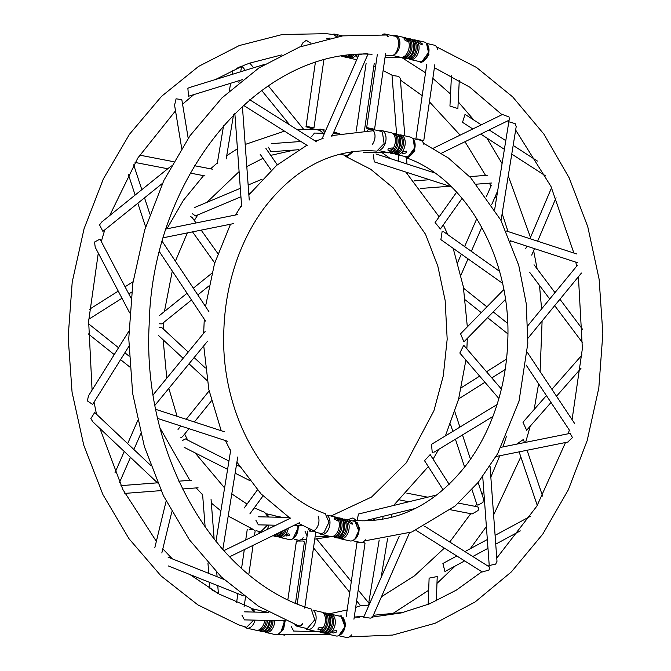<?xml version="1.0" encoding="UTF-8"?>
<svg xmlns="http://www.w3.org/2000/svg" width="671" height="671" viewBox="0 0 671 671"><rect width="100%" height="100%" fill="white"/><g stroke="black" fill="none" stroke-linecap="round" stroke-linejoin="round"><path stroke-width="1.01" d="M188.534 96.255L187.863 88.278L189.314 87.591L264.424 64.441M236.561 68.442L239.966 66.832C241.82 66.286 242.072 66.102 240.721 66.278M368.689 127.951L367.406 128.178L371.784 128.949M369.176 129.293L366.592 128.186L367.532 127.775L374.561 129.251L385.632 53.361M372.296 129.109L371.617 129.167M367.532 127.775L368.354 127.876M330.107 38.046L326.676 38.792M311.696 127.758L305.984 126.836L307.754 126.525M306.932 126.425L313.961 127.909L323.833 60.214M308.081 126.601L306.798 126.827M307.544 126.551L307.922 127.532L311.176 127.607M324.47 133.294L314.456 133.068L311.805 136.406M331.81 136.599L368.043 53.982L366.416 53.495L359.882 54.426M281.535 54.938L249.78 63.108L244.219 65.213M310.698 43.129L306.295 40.31L302.797 42.902L300.977 46.484M268.434 147.209L270.866 151.747L298.662 149.717M531.717 255.148L534.477 248.639M472.803 128.958L462.529 122.323L465.028 114.372L481.258 124.831M421.363 140.189L420.356 140.222M416.657 139.383L418.142 139.056M422.923 140.331C424.24 140.583 424.022 140.625 422.26 140.449L417.807 138.972L415.852 139.199L426.714 64.668M420.96 140.415L421.9 140.356M159.27 323.783L161.929 323.875L191.52 299.987M260.063 154.104L271.176 170.166M162.516 183.317L102.889 231.394L99.56 224.894L101.69 222.026L171.315 165.888M192.451 213.772L195.42 215.903L240.939 196.788M188.199 138.318L181.824 99.669L176.079 98.796L174.619 105.011M190.749 216.574L192.242 217.605L196.049 222.957M494.695 209.36L508.836 121.77L515.143 123.64L516.2 126.634L501.036 220.541M462.126 198.348L440.386 228.987L435.102 222.529L456.649 192.174M373.395 154.858L374.267 161.87L451.298 186.739M441.451 153.206L509.281 120.109L509.088 117.014L502.478 114.481L433.273 148.249M404.789 135.819L400.319 78.406L398.641 76.343L392.057 75.446M128.832 346.429L92.623 404.42L87.364 400.897L88.48 395.856L128.84 331.231M159.111 327.314L161.686 327.49L188.224 352.082M130.954 298.016L100.029 239.102L94.519 242.046L95.232 247.264L129.654 312.845M180.818 437.693L182.47 436.754L188.987 428.668M150.598 465.288L94.686 412.506L90.853 418.62L92.824 421.807L157.618 482.977M222.478 549.13L220.34 546.68M182.26 440.679L185.322 438.893L228.945 461.019M225.926 552.938L228.996 556.192M211.709 589.792L216.8 592.585C218.603 593.349 218.83 593.617 217.496 593.39M214.552 591.235L212.371 590.195M451.44 75.857L449.947 106.06L457.882 108.568L459.274 80.352M258.327 524.839L255.827 520.126M249.1 529.805L253.789 529.822L255.165 530.904L254.468 535.71M244.454 619.903L241.963 615.19M309.7 531.147L314.397 531.164L315.773 532.246L304.701 608.136M428.148 604.403L429.113 578.142L437.224 576.532L436.326 600.855M370.132 602.55L368.48 602.667M424.726 526.265L489.604 567.104L489.084 569.998L482.239 571.977L416.028 530.291M358.54 542.453L357.836 542.462M353.944 619.216L365.016 543.317L363.632 542.327L359.304 542.403M291.18 626.42L293.663 631.067L316.595 631.57M295.492 603.103L304.416 541.975L303.024 540.985L298.704 541.052M297.932 541.103L297.228 541.111M305.053 531.348L307.1 535.953M364.378 617.278L370.241 618.125C372.413 617.781 372.908 617.437 371.726 617.077M356.628 600.839L360.595 605.72L367.825 605.192L369.125 603.464L358.205 590.035M356.637 520.545L352.921 517.953L347.578 519.765M357.022 520.57L358.499 514.02L436.813 494.963M516.62 444.16L523.405 439.446L524.462 442.583M478.129 482.491L483.472 498.754L482.952 502.403L477.937 505.162L476.972 504.718L472.007 489.629M501.12 447.28L570.157 433.374L572.464 437.584L567.809 442.021M449.151 484.336L430.17 454.577L424.525 460.683L443.112 489.83M482.734 476.603L489.234 565.527L495.684 564.101L496.993 561.317L490.04 466.219M450.526 509.775L472.166 513.952L478.004 510.547C479.002 508.392 478.666 507.117 476.997 506.714L458.469 503.116M456.834 555.982L442.894 563.497L444.94 571.533L464.651 560.906M432.225 452.522L431.528 444.319L497.06 404.563M463.711 345.305L459.828 353.03L498.88 398.507M463.862 341.782L460.583 333.772L503.787 289.604M546.395 395.555L522.969 422.235L526.634 430.254L551.008 402.491M442.155 231.394L440.864 239.614L502.495 283.271M332.556 34.414A10.057 6.24 102.8 0 1 335.047 34.196A10.057 6.24 102.8 0 1 338.033 36.578M349.054 55.341A10.057 6.24 102.8 0 1 343.409 56.565M324.907 33.55A8.648 5.36 102.8 0 1 326.081 33.609M407.901 40.486L407.842 41.694L404.168 39.639L404.043 38.658L405.041 38.549L407.901 40.486M393.038 55.139A10.057 6.24 -77.2 0 0 399.002 48.513A10.057 6.24 -77.2 0 0 398.918 38.448A10.057 6.24 -77.2 0 0 395.655 35.546A10.057 6.24 -77.2 0 0 393.164 35.764M392.392 55.425L400.553 57.278A10.057 6.24 -77.2 0 0 403.565 56.834A10.057 6.24 -77.2 0 0 406.215 54.569A10.057 6.24 -77.2 0 0 408.262 40.57A10.057 6.24 -77.2 0 0 407.523 39.363A10.057 6.24 -77.2 0 0 404.999 37.66L395.655 35.546M388.257 36.712A9.209 5.712 -77.2 0 0 385.271 34.053A9.209 5.712 -77.2 0 0 382.218 34.624M387.997 36.821A9.008 5.586 -77.2 0 0 382.344 34.632M410.811 55.408A9.453 5.863 -77.2 0 0 410.937 55.257A9.453 5.863 -77.2 0 0 413.495 43.967A9.453 5.863 -77.2 0 0 413.453 43.774A9.453 5.863 -77.2 0 1 410.811 55.408M404.017 57.916A10.057 6.24 -77.2 0 0 410.677 55.584A10.057 6.24 -77.2 0 0 413.403 43.565A10.057 6.24 -77.2 0 0 412.724 41.577A10.057 6.24 -77.2 0 0 408.396 38.583M388.694 150.589L391.99 149.549L392.233 147.905L388.257 148.702L387.863 150.036L388.694 150.589M379.157 130.879A10.057 6.24 102.8 0 1 381.782 130.61A10.057 6.24 102.8 0 1 386.001 137.337A10.057 6.24 102.8 0 1 383.007 147.511A10.057 6.24 102.8 0 1 380.163 149.859M381.782 130.61L391.134 132.724A10.057 6.24 102.8 0 1 393.659 134.426A10.057 6.24 102.8 0 1 394.389 135.626A10.057 6.24 102.8 0 1 392.35 149.633A10.057 6.24 102.8 0 1 389.692 151.889A10.057 6.24 102.8 0 1 386.681 152.342L378.998 150.598M367.163 130.568A9.209 5.712 102.8 0 1 371.407 129.117L380.482 131.18A9.209 5.712 102.8 0 1 382.428 132.313L384.106 143.586L376.85 151.101L369.629 150.707C329.176 150.53 294.183 169.419 264.651 207.373C253.235 222.671 244.051 240 237.106 259.358C229.012 282.122 224.584 305.984 223.829 330.954C220.306 413.663 265.322 493.009 325.259 513.667L328.983 522.248L324.076 532.338A9.209 5.712 -77.2 0 1 320.352 533.353L315.764 532.313M367.205 130.568A9.008 5.586 102.8 0 1 374.418 132.573A9.008 5.586 102.8 0 1 372.296 144.433M394.531 133.646A10.057 6.24 102.8 0 1 398.851 136.641A10.057 6.24 102.8 0 1 399.539 138.629A10.057 6.24 102.8 0 1 396.813 150.639L397.073 150.321A9.453 5.863 102.8 0 1 397.064 150.321A9.453 5.863 102.8 0 0 399.58 138.838A9.453 5.863 102.8 0 1 399.631 139.031A9.453 5.863 102.8 0 1 397.073 150.321A9.453 5.863 102.8 0 1 396.947 150.472M396.813 150.639A10.057 6.24 102.8 0 1 396.813 150.648A10.057 6.24 102.8 0 1 390.145 152.98M253.739 620.105L246.567 627.326L238.708 624.86M189.91 574.535L219.283 594.154L250.577 607.658L254.091 612.069M326.517 33.709L333.512 34.548L336.699 36.804M267.553 525.041L260.482 531.986L256.171 530.618M254.259 507.872L264.651 512.325L268.081 517.005M319.144 129.847L323.363 133.269M372.061 54.259C259.484 47.716 152.258 175.383 149.163 324.496C142.042 454.77 214.745 580.532 311.185 609.008L314.783 619.761L307.175 628.668L304.307 627.922M393.659 35.857C401.895 35.437 398.826 56.49 390.765 55.71L385.38 55.089M324.705 132.766A10.057 6.24 -77.2 0 0 321.183 129.26A10.057 6.24 -77.2 0 0 318.104 129.738M337.052 133.571A10.057 6.24 -77.2 0 0 333.923 132.296M319.748 130.375L312.208 128.673A8.648 5.36 -77.2 0 0 309.264 129.251M267.175 514.632A10.057 6.24 102.8 0 1 268.668 517.022M268.886 525.074A10.057 6.24 102.8 0 1 266.873 529.654M260.172 532.925A10.057 6.24 102.8 0 1 258.142 531.357M266.622 513.81L274.473 515.588A10.057 6.24 102.8 0 1 276.93 517.207M277.878 516.511A10.057 6.24 102.8 0 1 280.419 517.282M281.443 531.499A10.057 6.24 102.8 0 1 280.159 533.504A10.057 6.24 102.8 0 1 273.491 535.835M281.543 531.449A9.453 5.863 102.8 0 1 280.411 533.177A9.453 5.863 102.8 0 1 280.285 533.336A9.453 5.863 102.8 0 0 281.543 531.449M251.977 529.645A8.648 5.36 102.8 0 1 250.006 528.069M337.983 519.757L337.924 520.964L334.25 518.909L334.124 517.928L335.123 517.819L337.983 519.757M319.035 533.051A10.057 6.24 -77.2 0 0 321.292 534.426A10.057 6.24 -77.2 0 0 328.547 529.109A10.057 6.24 -77.2 0 0 329 517.718A10.057 6.24 -77.2 0 0 327.784 515.974M321.292 534.426L330.635 536.548A10.057 6.24 -77.2 0 0 333.646 536.104A10.057 6.24 -77.2 0 0 336.297 533.839A10.057 6.24 -77.2 0 0 338.343 519.84A10.057 6.24 -77.2 0 0 337.605 518.641A10.057 6.24 -77.2 0 0 335.081 516.938L327.23 515.152M308.132 528.287A9.209 5.712 -77.2 0 0 310.648 531.088M308.174 528.312A9.008 5.586 -77.2 0 0 311.134 531.055M313.013 530.996A9.008 5.586 -77.2 0 0 318.205 524.957A9.008 5.586 -77.2 0 0 318.079 516.091M340.893 534.686A9.453 5.863 -77.2 0 0 341.019 534.527A9.453 5.863 -77.2 0 0 343.577 523.237A9.453 5.863 -77.2 0 0 343.535 523.044A9.453 5.863 -77.2 0 1 340.893 534.686M334.099 537.186A10.057 6.24 -77.2 0 0 340.759 534.854A10.057 6.24 -77.2 0 0 340.767 534.846A10.057 6.24 -77.2 0 0 343.485 522.843A10.057 6.24 -77.2 0 0 342.806 520.847A10.057 6.24 -77.2 0 0 338.478 517.853M318.775 629.859L322.072 628.819L322.315 627.175L318.339 627.981L317.945 629.306L318.775 629.859M313.29 610.518A10.057 6.24 102.8 0 1 313.089 626.789A10.057 6.24 102.8 0 1 307.419 629.49A10.057 6.24 102.8 0 1 305.28 628.232M312.938 610.124L321.216 611.994A10.057 6.24 102.8 0 1 323.741 613.697A10.057 6.24 102.8 0 1 324.47 614.904A10.057 6.24 102.8 0 1 322.432 628.903A10.057 6.24 102.8 0 1 319.773 631.168A10.057 6.24 102.8 0 1 316.762 631.612L307.419 629.49M302.604 623.879A9.209 5.712 102.8 0 1 297.412 626.353A9.209 5.712 102.8 0 1 294.946 624.592M302.378 623.703A9.008 5.586 102.8 0 1 295.072 624.642M324.613 612.917A10.057 6.24 102.8 0 1 328.933 615.911A10.057 6.24 102.8 0 1 329.62 617.899A10.057 6.24 102.8 0 1 326.894 629.91L327.154 629.591A9.453 5.863 102.8 0 1 327.146 629.591A9.453 5.863 102.8 0 0 329.662 618.108A9.453 5.863 102.8 0 1 329.713 618.301A9.453 5.863 102.8 0 1 327.154 629.591A9.453 5.863 102.8 0 1 327.029 629.742M326.894 629.91A10.057 6.24 102.8 0 1 326.894 629.918A10.057 6.24 102.8 0 1 320.226 632.25M261.916 612.237L260.021 612.195M244.672 626.89A10.057 6.24 -77.2 0 0 246.819 628.148A10.057 6.24 -77.2 0 0 255.022 620.138M254.804 612.086A10.057 6.24 -77.2 0 0 252.682 609.167M246.819 628.148L256.163 630.262A10.057 6.24 -77.2 0 0 259.174 629.817A10.057 6.24 -77.2 0 0 264.735 620.348M263.066 612.262A10.057 6.24 -77.2 0 0 260.608 610.652L252.338 608.773M259.627 630.899A10.057 6.24 -77.2 0 0 266.295 628.559A10.057 6.24 -77.2 0 0 269.281 620.449M266.555 612.346A10.057 6.24 -77.2 0 0 264.005 611.566M266.421 628.4A9.453 5.863 -77.2 0 0 266.546 628.241A9.453 5.863 -77.2 0 0 269.365 620.457A9.453 5.863 -77.2 0 1 266.421 628.4M237.517 624.433A8.648 5.36 -77.2 0 0 238.465 624.81M265.003 632.124A10.057 6.24 -77.2 0 0 266.001 632.493L275.345 634.615A10.057 6.24 -77.2 0 0 280.755 632.225A10.057 6.24 -77.2 0 0 283.908 620.776M280.755 632.225L281.426 631.436A8.648 5.36 -77.2 0 0 283.984 620.776M266.001 632.493A10.057 6.24 -77.2 0 0 274.699 620.574M261.086 631.352A10.057 6.24 -77.2 0 0 264.559 631.034A10.057 6.24 -77.2 0 0 270.22 620.474M267.184 612.355A10.057 6.24 -77.2 0 0 265.523 611.793M404.378 156.351L407.616 158.079L414.829 150.715L413.344 139.434M414.98 147.385L407.733 157.282L405.812 156.679M354.842 539.316L359.782 528.404L355.018 520.419L352.611 520.906M354.045 521.233L354.884 521.216L358.96 531.348M366.4 57.723L368.069 54.217M278.247 634.221L283.548 629.44L285.183 620.801M284.638 620.792L280.914 632.04M343.77 155.001L347.008 156.729L353.357 151.571M352.728 151.654L347.125 155.932L345.213 155.328M293.026 538.628L299.132 525.745M298.587 525.728L296.221 535.097M339.962 154.137L345.263 155.345A10.057 6.24 -77.2 0 0 350.673 152.946A10.057 6.24 -77.2 0 0 351.52 151.822M350.673 152.946L351.344 152.166A8.648 5.36 -77.2 0 0 351.638 151.805M339.778 133.521A10.057 6.24 -77.2 0 0 339.308 133.521M337.773 133.588A10.057 6.24 -77.2 0 0 335.441 132.523M402.558 151.948L406.525 151.143L406.282 152.795L402.994 153.827L402.155 153.273L402.558 151.948M399.916 134.863A10.057 6.24 102.8 0 1 400.973 134.955L410.316 137.077A10.057 6.24 102.8 0 1 412.85 138.788A10.057 6.24 102.8 0 1 411.541 153.986A10.057 6.24 102.8 0 1 408.891 156.242A10.057 6.24 102.8 0 1 405.871 156.687L396.527 154.573A10.057 6.24 102.8 0 1 395.529 154.196M400.973 134.955A10.057 6.24 102.8 0 1 404.236 137.865A10.057 6.24 102.8 0 1 402.189 151.864A10.057 6.24 102.8 0 1 396.527 154.573M412.85 138.788L413.571 139.719A9.209 5.712 102.8 0 1 412.363 153.642A9.209 5.712 102.8 0 1 409.947 155.706L408.891 156.242M412.573 138.452L420.331 140.214A9.209 5.712 102.8 0 1 423.946 144.693L423.971 144.827A9.008 5.586 102.8 0 0 423.955 144.76M396.049 133.873A10.057 6.24 102.8 0 1 399.035 135.651A10.057 6.24 102.8 0 1 399.773 136.85A10.057 6.24 102.8 0 1 397.735 150.858A10.057 6.24 102.8 0 1 395.076 153.114A10.057 6.24 102.8 0 1 391.612 153.424M419.333 41.795L418.335 41.904L418.469 42.885L422.143 44.932L422.193 43.724L419.333 41.795M409.394 59.132A10.057 6.24 -77.2 0 0 410.392 59.509L419.736 61.631A10.057 6.24 -77.2 0 0 422.764 61.178A10.057 6.24 -77.2 0 0 427.452 44.915A10.057 6.24 -77.2 0 0 426.714 43.724A10.057 6.24 -77.2 0 0 424.189 42.013L414.846 39.899A10.057 6.24 -77.2 0 0 413.781 39.807M410.392 59.509A10.057 6.24 -77.2 0 0 416.062 56.8A10.057 6.24 -77.2 0 0 418.1 42.801A10.057 6.24 -77.2 0 0 414.846 39.899M422.764 61.178L423.812 60.642A9.209 5.712 -77.2 0 0 428.106 45.754A9.209 5.712 -77.2 0 0 427.435 44.663L426.714 43.724M437.827 49.696A9.008 5.586 -77.2 0 1 437.844 49.763L437.811 49.629A9.209 5.712 -77.2 0 0 437.182 47.809A9.209 5.712 -77.2 0 0 434.196 45.15L426.437 43.389M405.477 58.369A10.057 6.24 -77.2 0 0 408.949 58.05A10.057 6.24 -77.2 0 0 411.6 55.794A10.057 6.24 -77.2 0 0 413.646 41.787A10.057 6.24 -77.2 0 0 412.908 40.587A10.057 6.24 -77.2 0 0 409.914 38.809M358.968 54.636L357.685 54.594L356.217 55.626L355.932 56.733L357.903 57.077M356.024 54.678A10.057 6.24 102.8 0 1 349.792 58.159A10.057 6.24 102.8 0 1 348.794 57.79M350.337 55.198A10.057 6.24 102.8 0 1 348.341 56.708A10.057 6.24 102.8 0 1 344.877 57.018M332.64 631.218L336.607 630.421L336.364 632.065L333.076 633.097L332.237 632.552L332.64 631.218M329.998 614.141A10.057 6.24 102.8 0 1 331.055 614.225L340.398 616.347A10.057 6.24 102.8 0 1 342.931 618.058A10.057 6.24 102.8 0 1 341.623 633.256A10.057 6.24 102.8 0 1 338.972 635.512A10.057 6.24 102.8 0 1 335.953 635.965L326.609 633.843A10.057 6.24 102.8 0 1 325.611 633.466M331.055 614.225A10.057 6.24 102.8 0 1 334.317 617.135A10.057 6.24 102.8 0 1 332.271 631.134A10.057 6.24 102.8 0 1 326.609 633.843M342.931 618.058L343.653 618.989A9.209 5.712 102.8 0 1 342.445 632.912A9.209 5.712 102.8 0 1 340.029 634.976L338.972 635.512M351.57 634.909A9.008 5.586 102.8 0 0 351.612 634.867A9.008 5.586 102.8 0 1 351.612 634.867L351.529 634.967A9.209 5.712 102.8 0 1 351.529 634.976A9.209 5.712 102.8 0 1 346.337 637.45L338.578 635.689M326.131 613.143A10.057 6.24 102.8 0 1 329.117 614.921A10.057 6.24 102.8 0 1 329.855 616.121A10.057 6.24 102.8 0 1 327.817 630.128A10.057 6.24 102.8 0 1 325.158 632.384A10.057 6.24 102.8 0 1 321.694 632.694M349.415 521.065L348.417 521.174L348.551 522.155L352.225 524.21L352.275 523.003L349.415 521.065M339.476 538.402A10.057 6.24 -77.2 0 0 340.474 538.779L349.817 540.901A10.057 6.24 -77.2 0 0 352.845 540.449A10.057 6.24 -77.2 0 0 357.534 524.194A10.057 6.24 -77.2 0 0 356.796 522.994A10.057 6.24 -77.2 0 0 354.271 521.283L344.928 519.169A10.057 6.24 -77.2 0 0 343.862 519.077M340.474 538.779A10.057 6.24 -77.2 0 0 346.144 536.079A10.057 6.24 -77.2 0 0 348.182 522.072A10.057 6.24 -77.2 0 0 344.928 519.169M352.845 540.449L353.894 539.912A9.209 5.712 -77.2 0 0 358.188 525.024A9.209 5.712 -77.2 0 0 357.517 523.934L356.796 522.994M362.432 542.21A9.209 5.712 -77.2 0 0 365.401 539.903L365.485 539.794A9.008 5.586 -77.2 0 1 365.443 539.853M335.559 537.639A10.057 6.24 -77.2 0 0 339.031 537.32A10.057 6.24 -77.2 0 0 341.682 535.064A10.057 6.24 -77.2 0 0 343.728 521.057A10.057 6.24 -77.2 0 0 342.99 519.857A10.057 6.24 -77.2 0 0 339.996 518.079M289.226 535.567L289.402 534.242L288.111 533.78L286.525 534.653L286.014 536.003L289.226 535.567M297.773 525.712A10.057 6.24 102.8 0 1 294.619 537.161A10.057 6.24 102.8 0 1 289.218 539.551L279.874 537.437A10.057 6.24 102.8 0 1 278.876 537.06M297.849 525.712A8.648 5.36 102.8 0 1 295.299 536.372L294.619 537.161M288.354 528.127A10.057 6.24 102.8 0 1 279.874 537.437M279.388 516.729A10.057 6.24 102.8 0 1 281.048 517.299M282.785 530.845A10.057 6.24 102.8 0 1 278.423 535.978A10.057 6.24 102.8 0 1 274.959 536.288M294.15 539.232L298.184 540.147A8.648 5.36 102.8 0 0 303.066 537.807L303.149 537.706A8.446 5.242 102.8 0 1 303.107 537.756M418.67 61.388L421.531 62.688L428.945 54.636L426.538 43.506M428.895 52.019L421.648 61.891L420.642 61.724M338.847 635.571L345.758 625.523L341.271 615.835L339.216 616.079M341.229 616.641L345.053 626.722M343.619 56.062A9.897 6.14 102.8 0 1 342.487 56.23M346.362 55.676A9.897 6.14 102.8 0 1 344.802 56.372L341.816 56.339M401.61 57.371L405.41 57.723A9.897 6.14 -77.2 0 0 409.033 55.114A9.897 6.14 -77.2 0 0 409.57 39.354L405.997 38.037M401.744 57.362A9.897 6.14 -77.2 0 0 407.758 54.821A9.897 6.14 -77.2 0 0 410.677 44.471A9.897 6.14 -77.2 0 0 406.114 38.104M392.124 133.101L395.705 134.418A9.897 6.14 102.8 0 1 397.173 136.389A9.897 6.14 102.8 0 1 397.299 146.186A9.897 6.14 102.8 0 1 391.537 152.787L387.746 152.434M392.25 133.168A9.897 6.14 102.8 0 1 395.898 136.096A9.897 6.14 102.8 0 1 395.303 147.62A9.897 6.14 102.8 0 1 387.88 152.426M334.527 133.512A9.897 6.14 -77.2 0 0 333.571 132.581M335.575 133.537A9.897 6.14 -77.2 0 0 335.097 133.068L333.73 132.212M275.588 516.033A9.897 6.14 102.8 0 1 278.029 517.232M275.63 534.334A9.897 6.14 102.8 0 1 273.466 535.391M278.641 532.866A9.897 6.14 102.8 0 1 274.884 535.651L272.661 535.785M331.692 536.641L335.492 536.993A9.897 6.14 -77.2 0 0 339.115 534.384A9.897 6.14 -77.2 0 0 339.652 518.624L336.079 517.307M331.826 536.632A9.897 6.14 -77.2 0 0 337.84 534.091A9.897 6.14 -77.2 0 0 340.759 523.741A9.897 6.14 -77.2 0 0 336.196 517.375M322.206 612.371L325.787 613.688A9.897 6.14 102.8 0 1 327.255 615.659A9.897 6.14 102.8 0 1 327.381 625.456A9.897 6.14 102.8 0 1 321.619 632.057L317.828 631.705M322.332 612.438A9.897 6.14 102.8 0 1 325.98 615.366A9.897 6.14 102.8 0 1 325.385 626.89A9.897 6.14 102.8 0 1 317.962 631.696M257.354 630.346A9.897 6.14 -77.2 0 0 266.261 620.381M264.164 612.288A9.897 6.14 -77.2 0 0 261.724 611.088M257.219 630.354L261.019 630.706A9.897 6.14 -77.2 0 0 267.561 620.415M262.604 631.579L266.395 631.931A9.897 6.14 -77.2 0 0 273.005 620.532M262.738 631.57A9.897 6.14 -77.2 0 0 271.721 620.507M338.662 133.604A9.897 6.14 -77.2 0 0 337.027 133.043M397.626 134.385A9.897 6.14 102.8 0 1 401.283 137.32A9.897 6.14 102.8 0 1 400.688 148.836A9.897 6.14 102.8 0 1 393.265 153.642M397.509 134.317L401.09 135.634A9.897 6.14 102.8 0 1 402.558 137.605A9.897 6.14 102.8 0 1 402.675 147.402A9.897 6.14 102.8 0 1 396.922 154.003L393.131 153.651M407.129 58.578A9.897 6.14 -77.2 0 0 413.135 56.045A9.897 6.14 -77.2 0 0 416.062 45.687A9.897 6.14 -77.2 0 0 411.499 39.321M406.995 58.587L410.786 58.939A9.897 6.14 -77.2 0 0 414.418 56.33A9.897 6.14 -77.2 0 0 414.955 40.579L411.382 39.262M353.919 54.846A9.897 6.14 102.8 0 1 350.187 57.597L346.387 57.245M352.283 54.997A9.897 6.14 102.8 0 1 346.521 57.236M327.708 613.655A9.897 6.14 102.8 0 1 331.365 616.59A9.897 6.14 102.8 0 1 330.769 628.115A9.897 6.14 102.8 0 1 323.347 632.912M327.591 613.596L331.172 614.913A9.897 6.14 102.8 0 1 332.64 616.875A9.897 6.14 102.8 0 1 332.757 626.672A9.897 6.14 102.8 0 1 327.003 633.273L323.212 632.921M337.211 537.848A9.897 6.14 -77.2 0 0 343.216 535.315A9.897 6.14 -77.2 0 0 346.144 524.957A9.897 6.14 -77.2 0 0 341.581 518.599M337.077 537.865L340.868 538.217A9.897 6.14 -77.2 0 0 344.5 535.601A9.897 6.14 -77.2 0 0 345.037 519.849L341.464 518.532M286.374 529.092A9.897 6.14 102.8 0 1 280.268 536.867L276.469 536.515M284.781 529.872A9.897 6.14 102.8 0 1 276.603 536.506M188.526 96.255L242.801 79.522M226.186 158.901L233.533 114.749M238.876 82.667L239.22 80.629M240.696 71.755L241.61 66.27M217.27 163.481L223.602 125.452M229.348 90.895L230.623 83.279M232.099 74.406L232.803 70.187M316.553 141.824L249.755 99.769M307.217 145.448L243.414 105.288M377.345 54.46L366.592 128.186M315.328 62.764L305.984 126.836M333.168 133.487L339.325 133.621M359.035 54.485L322.13 138.637M241.912 66.144L245.318 70.329M261.69 90.451L289.738 124.94M249.805 63.099L253.604 67.771M268.299 85.838L303.879 129.578M271.529 143.628L300.918 141.489M314.456 140.499L317.911 140.247M551.579 187.712L529.956 238.7M526.802 246.131L525.737 248.639M556.058 197.752L537.63 241.208M480.704 134.057L504.391 149.331M511.763 154.087L545.808 176.045M489.159 129.931L505.783 140.658M513.164 145.422L537.396 161.048M423.778 140.516L434.85 64.617M197.811 294.913L208.849 285.997M159.48 315.504L187.05 293.252M193.34 288.178L211.801 273.273M277.266 164.823L265.917 148.417M149.893 214.15L144.525 197.828M141.833 189.658L133.663 164.814M145.632 226.941L137.832 203.221M135.139 195.051L128.304 174.275M237.71 214.561L166.089 228.987M233.458 223.628L163.372 237.744M248.765 193.5L250.493 192.778M194.825 207.423L240.327 188.325M248.153 185.037L262.076 179.191M234.85 113.424L241.652 206.542M242.39 106.219L249.243 199.992M135.081 162.449L167.758 168.756M190.296 173.101L204.957 175.928M139.652 155.135L173.63 161.694M194.531 165.729L212.338 169.159M181.673 148.207L174.443 104.349M217.84 253.504L201.166 230.128M214.72 262.982L192.527 231.872M375.928 153.953L434.682 172.917M392.015 75.412L396.578 133.957M398.213 154.951L398.708 161.308M406.509 157.895L406.987 163.976M407.658 172.648L407.767 173.999M129.142 356.192L124.873 352.778M118.541 347.729L88.53 323.774M129.78 366.995L120.579 359.648M114.246 354.598L88.287 333.873M205.083 331.533L153.189 394.774M207.515 341.254L154.993 405.259M205.36 367.976L194.129 357.559M207.163 380.616L189.021 363.791M183.108 358.314L158.683 335.676M159.522 251.843L205.519 321.04M162.29 241.476L208.907 311.612M88.731 319.279L121.988 298.243M128.807 293.923L131.633 292.137M89.369 309.356L118.239 291.097M125.058 286.777L133.068 281.719M194.389 421.975L211.44 400.847M178.025 429.448L180.809 426.001M186.211 419.3L209.117 390.908M157.735 418.469L227.419 441.224M155.789 409.369L224.248 431.721M119.48 482.566L130.468 457.354M133.89 449.511L140.767 433.726M115.035 472.627L124.252 451.482M127.666 443.64L137.639 420.767M161.82 552.963L171.801 511.872M154.85 547.553L166.123 501.17M191.503 480.21L178.821 481.182M157.459 482.826L120.939 485.636M198.062 487.775L182.512 488.966M161.023 490.618L124.823 493.403M230.757 449.805L215.953 541.463M237.744 456.993L222.806 549.499M239.581 466.404L236.477 464.835M249.528 480.47L235.135 473.172M227.603 469.348L184.206 447.347M249.847 513.911L262.998 495.919M244.236 507.964L257.404 489.931M229.583 556.804L299.618 522.625M223.846 550.656L290.736 518.012M218.377 593.399L217.773 585.64M217.077 576.708L216.75 572.438M214.158 539.232L211.063 499.45M209.948 588.719L209.444 582.319M208.748 573.386L207.951 563.053M205.158 527.238L202.575 494.116M223.921 579.434L168.077 557.173M243.506 595.898L168.354 565.947M388.895 152.837L363.514 152.275M364.428 130.602L374.25 63.275M356.234 131.038L366.114 63.317M402.759 57.781L385.045 57.387M288.899 517.467L258.486 516.796M303.116 525.829L293.495 525.619M275.949 525.225L258.301 524.839M247.222 529.645L245.712 539.987M244.303 549.624L241.577 568.329M237.878 593.65L236.595 602.483M253.059 545.347L248.807 574.502M245.469 597.358L244.093 606.794M268.878 612.397L244.613 611.86M285.804 620.818L244.437 619.895M307.821 530.996L297.203 603.825M383.149 516.301L382.655 519.279M379.19 540.08L368.79 602.541M391.646 514.229L391.101 517.5M387.553 538.838L381.111 577.521M346.228 616.414L357.047 542.252M287.876 599.614L296.439 540.91M315.202 536.171L330.467 536.506M372.397 617.429L409.57 532.665M363.674 617.286L399.253 536.146M351.31 581.556L316.527 538.796M349.734 592.367L313.5 547.821M403.38 612.422L373.336 615.273M364.168 616.146L354.573 617.06M415.366 508.459L364.563 520.822M519.119 451.86L537.278 505.439M527.07 450.266L542.596 496.07M450.426 424.022L452.85 431.386M455.424 439.228L464.626 467.184M454.846 411.709L459.903 427.1M462.487 434.942L470.48 459.249M496.054 456.506L568.178 441.979M427.704 497.177L406.844 493.151M408.924 501.749L399.824 499.987M530.593 516.192L495.089 535.341M487.331 539.526L464.961 551.596M520.302 530.887L495.735 544.139M487.976 548.324L472.787 556.519M492.9 416.49L433.843 452.321M420.524 188.476L449.738 186.228M476.477 184.173L491.541 183.015M414.192 180.893L429.549 179.711M469.625 176.632L487.297 175.274M464.139 345.699L501.371 389.054M529.813 272.518L549.717 299.023M554.691 305.64L582.587 342.78M534.032 264.735L554.976 292.623M559.95 299.241L582.722 329.562M465.364 299.937L481.266 312.627M487.582 317.677L507.88 333.881M463.611 288.245L486.92 306.848M493.235 311.889L507.662 323.414M527.951 338.234L581.447 273.038M527.867 325.645L577.538 265.129M505.422 299.434L464.407 341.363M574.72 423.627L527.322 352.325M570.031 431.101L526.098 365.007M506.53 359.111L486.525 371.768M479.648 376.112L461.413 387.645M505.188 369.478L491.818 377.932M484.948 382.277L458.662 398.91M582.042 354.959L551.898 389.289M580.96 368.387L556.511 396.234M443.657 231.738L499.534 271.319M576.758 253.982L506.152 230.925M577.723 262.764L510.405 240.772M491.306 185.347L486.341 196.737M476.796 218.645L464.617 246.584M461.338 254.116L457.706 262.445M497.228 191.889L491.7 204.588M481.812 227.259L471.327 251.331M468.039 258.863L460.969 275.093M335.047 34.196L342.546 35.898M394.347 36.117L385.271 34.053M313.709 530.736L298.335 523.254M290.157 518.297L261.036 493.881L236.913 462.151M230.572 450.962L225.456 440.579M221.204 430.732L208.832 389.532L203.732 345.859M203.657 333.277L204.286 319.186M205.511 306.496L214.494 263.703L230.489 224.223M235.555 214.997L241.56 205.284M248.874 194.9L276.536 165.443L306.882 145.238M315.58 141.212L323.17 138.26M331.348 135.643L373.395 130.719M238.658 624.844L197.92 604.915L160.939 575.835L128.941 538.645L102.94 494.619L83.774 445.25L72.057 392.174L68.157 337.169L72.208 282.072L84.068 228.727L103.359 178.914L129.461 134.292L161.526 96.364L198.557 66.429L239.321 45.536L282.432 34.481L326.391 33.693M172.372 558.884L162.818 548.844M156.36 541.346L122.843 489.52L99.945 428.534M96.481 414.2L94.057 402.122M92.078 390.103L88.639 321.191L98.285 253.084M101.296 241.51L104.76 229.885M109.658 215.601L137.781 158.071L175.508 110.824M182.571 104.164L193.81 94.628M215.492 79.522L244.269 65.188M253.495 529.553L228.207 516.066M220.893 510.874L211.348 503.074M202.634 494.821L196.209 487.918M189.876 480.335L160.084 428.09M166.911 228.819L183.418 200.285L203.548 175.659M210.577 168.824L217.362 162.894M226.714 155.714L237.433 148.744M245.183 144.45L284.479 131.139M297.094 129.578L313.248 129.394M316.242 129.587L319.455 129.864M247.062 504.089L231.789 493.89M224.6 487.951L195.035 452.833M187.679 440.092L184.642 434.062M177.11 416.33L168.84 388.383M166.785 378.201L163.145 339.803M163.238 328.924L163.523 322.583M164.429 311.52L172.288 271.05M175.391 261.187L187.335 232.912M194.288 220.482L197.828 214.888M206.861 202.374L239.102 171.591M246.802 166.576L262.982 158.314M270.723 155.37L294.301 150.036M298.998 626.102L258.318 606.131L221.396 577.035L189.44 539.845L163.489 495.844L144.357 446.509L132.657 393.474L128.765 338.519L132.799 283.481L144.642 230.178L163.9 180.39L189.952 135.794L221.975 97.874L258.939 67.914L299.652 46.987L342.713 35.873L386.63 35.001M392.292 35.647L394.112 35.89M325.779 130.3L321.183 129.26M279.01 517.249L275.471 515.965M297.412 626.353L306.488 628.417M265.146 612.313L261.606 611.021M266.991 612.246L268.241 612.38M284.319 635.202L283.883 635.11M406.349 157.836C466.286 178.494 511.302 257.849 507.779 340.549C507.024 365.519 502.596 389.39 494.502 412.145C487.557 431.512 478.373 448.84 466.949 464.131C437.425 502.093 402.432 520.981 361.979 520.797L355.018 520.419M423.468 143.217L448.329 157.962L470.723 177.781L500.767 220.046L518.75 265.339L526.265 303.72L527.817 343.292L519.035 401.124L497.689 453.646L478.297 482.281L455.072 506.06L411.868 531.977L364.445 540.935M373.797 66.328L375.508 67.058M383.124 70.539L392.468 75.404M400.453 80.101L422.193 95.659M429.423 101.833L460.13 135.139M464.995 141.724L485.569 175.408M489.461 183.175L490.92 186.244M495.357 196.184L496.414 198.691M502.16 213.571L508.006 231.529M510.597 240.839L510.916 242.072M506.504 436.15L502.99 446.903M499.786 455.76L490.837 477.106M483.808 491.323L482.088 494.535M476.729 503.996L475.32 506.362M470.748 513.676L449.729 542.009M444.353 548.132L414.418 575.886L381.472 596.729M360.587 605.712L355.672 607.398M347.167 609.939L329.193 613.822M402.13 57.765L425.531 72.803M432.845 78.406L450.543 94.032M458.218 101.824L473.927 120.109M486.869 138.033L502.084 163.59M508.249 175.852L530.493 237.425M533.63 250.627L537.135 268.87M539.501 285.418L541.598 308.92M542.109 320.981L540.105 371.558M538.603 383.829L534.133 409.528M530.233 426.16L525.636 442.34M520.813 456.859L493.604 514.967M486.383 526.517L470.245 548.744M455.198 566.005L436.972 583.409M428.668 590.27L393.03 613.403M328.454 634.263L277.844 634.397M345.741 156.486L370.677 169.243L393.374 188.048L425.523 234.271L437.811 266.068L445.15 300.457L447.18 339.199L443.288 375.827L433.902 410.795L406.349 462.789L371.6 497.01L331.038 516.016M382.101 152.686L390.413 158.633M405.829 172.061L439.153 216.817M443.313 224.869L447.817 234.682M453.177 248.337L463.334 286.676L467.335 326.869M467.318 338.394L466.857 348.87M465.9 360.101L458.578 399.228L445.401 435.898M438.691 449.385L433.08 459.132M428.291 466.597L393.55 505.489M376.465 517.928L372.153 520.545M331.222 536.632L314.766 539.115M306.572 539.559L301.128 539.559M336.909 132.975L339.451 133.596M349.952 154.967L348.677 154.674M408.496 156.418L409.88 156.729M423.309 61.573L422.369 61.355M349.792 58.159L356.729 59.736M342.655 617.723L343.485 617.916M357.735 522.935L356.519 522.667M359.991 542.344L352.451 540.633M280.855 517.182L282.114 517.316M434.405 67.679L469.817 87.196L502.017 114.699M507.762 120.847L508.803 122.005M515.647 130.04L550.983 186.454L573.873 253.042M575.819 262.143L576.615 266.253M578.419 276.729L582.378 348.618L572.086 419.66M569.318 430.027L568.236 433.76M565.519 442.516L536.884 506.11L496.758 558.079M489.218 565.292L488.194 566.215M481.853 571.734L456.372 590.111L429.339 603.917L401.241 612.933L372.573 617.026M436.662 46.911L476.561 67.486L512.686 96.892L543.887 134.099L569.184 177.882L587.788 226.798L599.128 279.262L602.843 333.554L598.826 387.922L587.192 440.587L568.312 489.847L542.789 534.091L511.403 571.868L475.143 601.946L435.152 623.267L392.745 635.06L349.39 636.88M354.263 617.043L359.547 617.245"/></g></svg>

